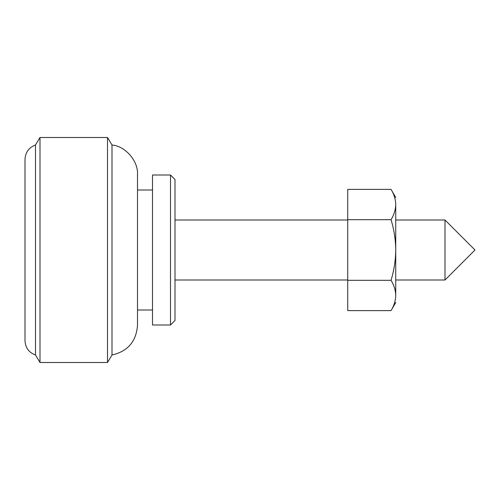 <?xml version="1.0" encoding="UTF-8"?>
<svg xmlns="http://www.w3.org/2000/svg" width="500" height="500" viewBox="0 0 500 500"><rect width="100%" height="100%" fill="white"/><g stroke="black" fill="none" stroke-linecap="round" stroke-linejoin="round"><path stroke-width="0.75" d="M395.731 204.531L395.731 250C395.594 239.606 394.031 229.506 391.044 219.688C394.038 214.737 395.6 209.688 395.731 204.531C395.731 195.25 395.731 195.25 395.731 204.531C395.606 199.369 394.044 194.319 391.044 189.381L395.731 197.5M395.731 295.469C395.606 290.3 394.044 285.25 391.044 280.312C394.056 270.369 395.619 260.262 395.731 250L395.731 295.469C395.731 304.75 395.731 304.75 395.731 295.469C395.6 300.619 394.038 305.675 391.044 310.619L395.731 302.5M395.731 280L445 280L475 250L445 220L395.731 220L395.731 250M391.044 189.381L347.731 189.381L347.731 280.312L391.044 280.312M347.731 219.688L391.044 219.688M347.731 280.312L347.731 310.619L391.044 310.619M40 137.5L40 362.5L35.5 355C28.875 352.525 25.375 347.756 25 340.694L25 159.306C25.419 152.281 28.925 147.513 35.5 145L40 137.5L107.5 137.5L112 145C125.456 146.1 138.431 161.188 137.5 174.662L137.5 325.337C136.275 341.481 127.775 351.369 112 355L112 145M175 320.5L175 179.5L170.5 175L170.5 325L175 320.5M170.5 325L152.5 325L152.5 175L170.5 175M445 280L445 220M175 220L347.731 220M175 280L347.731 280M137.5 190L152.5 190M137.5 310L152.5 310M112 355L107.5 362.5L107.5 137.5M40 362.5L107.5 362.5M35.5 355L35.5 145"/></g></svg>
